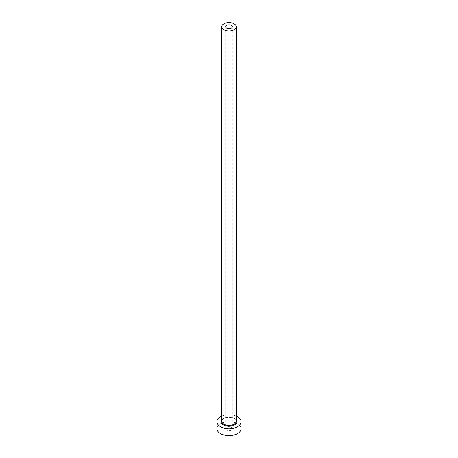<?xml version="1.0" encoding="UTF-8"?>
<svg xmlns="http://www.w3.org/2000/svg" width="458" height="458" viewBox="0 0 458 458"><rect width="100%" height="100%" fill="white"/><g stroke="black" fill="none" stroke-linecap="round" stroke-linejoin="round"><path stroke-width="0.34" stroke-dasharray="2.29 1.72" d="M226.647 430.005A3.326 1.918 180 0 1 225.674 428.648A3.326 1.918 180 0 1 227.729 426.873A3.326 1.918 180 0 1 231.353 427.291A3.326 1.918 180 0 1 232.326 428.648A3.326 1.918 180 0 1 230.271 430.423A3.326 1.918 180 0 1 226.647 430.005M241.091 428.648A12.091 6.984 0 0 0 237.553 423.713A12.091 6.984 0 0 0 224.374 422.202A12.091 6.984 0 0 0 216.909 428.648M236.254 416.15A12.091 6.984 0 0 0 221.746 416.15M221.746 419.992A7.86 4.54 180 0 1 234.559 418.526A7.86 4.54 180 0 1 236.254 419.992M234.13 418.28A7.254 4.191 0 0 0 226.223 417.375A7.254 4.191 0 0 0 221.746 421.245C221.22 420.152 222.691 418.95 226.16 417.633C229.212 417.009 231.908 417.318 234.256 418.56C235.944 419.94 236.609 420.833 236.254 421.245A7.254 4.191 0 0 0 234.13 418.28M225.674 26.77L225.674 428.648M232.326 26.77L232.326 428.648"/><path stroke-width="0.69" d="M231.353 25.413A3.326 1.918 0 0 0 227.729 24.995A3.326 1.918 0 0 0 225.674 26.77A3.326 1.918 0 0 0 226.647 28.127A3.326 1.918 0 0 0 230.271 28.545A3.326 1.918 0 0 0 232.326 26.77A3.326 1.918 0 0 0 231.353 25.413M223.87 29.73A7.254 4.191 0 0 0 231.777 30.64A7.254 4.191 0 0 0 236.254 26.77A7.254 4.191 0 0 0 234.13 23.81A7.254 4.191 0 0 0 226.223 22.9A7.254 4.191 0 0 0 221.746 26.77A7.254 4.191 0 0 0 223.87 29.73M221.746 416.15A12.091 6.984 0 0 0 216.909 421.738A12.091 6.984 0 0 0 220.447 426.673A12.091 6.984 0 0 0 233.626 428.19A12.091 6.984 0 0 0 241.091 421.738A12.091 6.984 0 0 0 237.553 416.803A12.091 6.984 0 0 0 236.254 416.15M216.909 421.738L216.909 428.648A12.091 6.984 0 0 0 220.447 433.589A12.091 6.984 0 0 0 233.626 435.1A12.091 6.984 0 0 0 241.091 428.648L241.091 421.738M236.254 419.992A7.86 4.54 180 0 1 233.374 425.511A7.86 4.54 180 0 1 223.441 424.944A7.86 4.54 180 0 1 221.746 419.992M221.746 26.77L221.746 421.245A7.254 4.191 0 0 0 223.87 424.205A7.254 4.191 0 0 0 231.777 425.116A7.254 4.191 0 0 0 236.254 421.245L236.254 26.77"/></g></svg>
